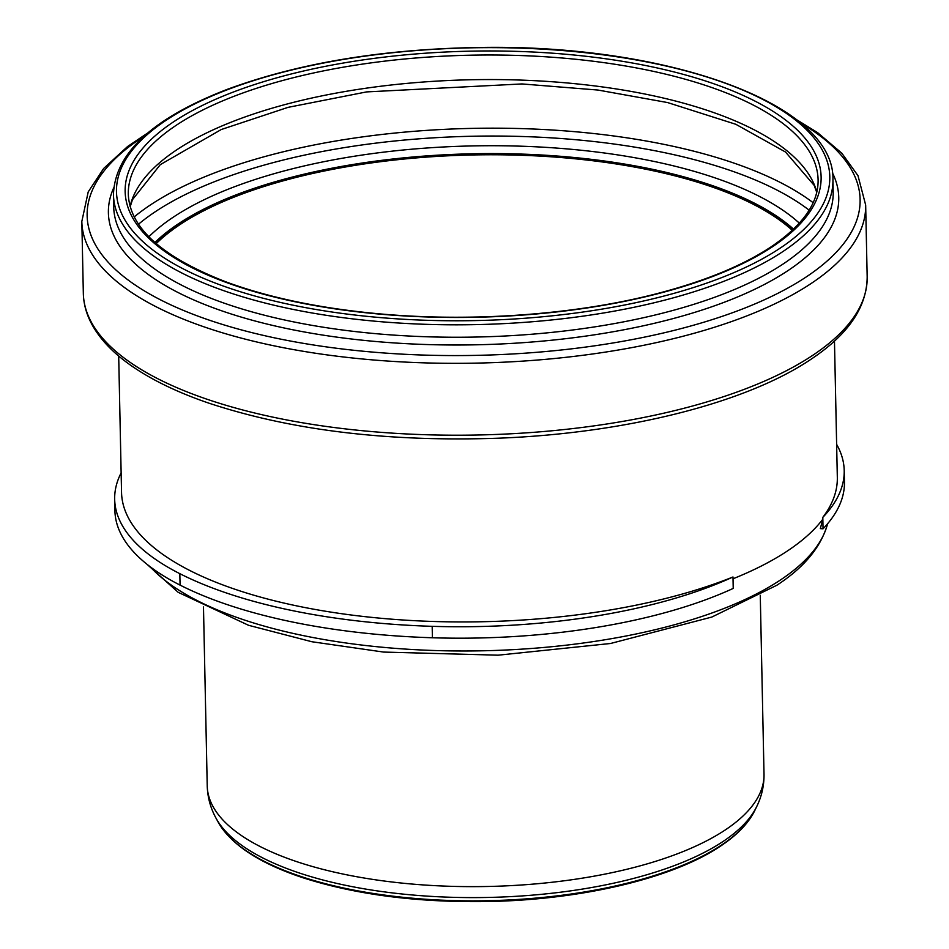 <?xml version="1.0" encoding="UTF-8"?>
<svg xmlns="http://www.w3.org/2000/svg" width="949" height="949" viewBox="0 0 949 949"><rect width="100%" height="100%" fill="white"/><g stroke="black" fill="none" stroke-linecap="round" stroke-linejoin="round"><path stroke-width="1.42" d="M114.675 499.281L114.912 510.716A340.335 130.132 -1.2 0 0 180.061 585.106A370.656 141.721 -1.2 0 0 432.412 637.764A340.335 130.132 -1.2 0 0 733.221 588.416L732.984 576.98A340.335 130.132 178.8 0 1 432.175 626.328A370.656 141.721 178.8 0 1 179.824 573.671A340.335 130.132 178.8 0 1 114.675 499.281A340.335 130.132 178.8 0 1 121.14 472.851M118.696 356.029L121.543 492.389A357.963 136.87 -1.2 0 0 344.107 614.05A357.963 136.87 -1.2 0 0 732.984 576.98M834.468 341.035L837.326 477.394A357.963 136.87 -1.2 0 1 822.807 517.371L823.044 528.807L820.316 528.617L822.842 519.174A357.963 136.87 178.8 0 1 787.409 550.966A357.963 136.87 178.8 0 1 733.019 578.783M822.807 517.371A340.335 130.132 -1.2 0 0 844.207 470.502A340.335 130.132 -1.2 0 0 836.638 444.369M844.207 470.502L844.444 481.938A340.335 130.132 178.8 0 1 823.044 528.807M156.205 243.62A343.111 131.187 178.8 0 1 472.531 154.96A343.111 131.187 178.8 0 1 792.273 230.299M155.173 242.719A344.973 131.899 178.8 0 1 472.507 154.248A344.973 131.899 178.8 0 1 793.281 229.35M179.824 573.671L180.061 585.106M432.175 626.328L432.412 637.764M827.575 523.765L827.279 524.868A349.078 133.477 178.8 0 1 780.41 580.005A349.078 133.477 178.8 0 1 444.737 650.789A349.078 133.477 178.8 0 1 150.12 566.719M725.155 830.019A278.448 106.466 178.8 0 1 413.147 884.148A278.448 106.466 178.8 0 1 207.226 785.867C207.582 797.338 210.5 808.085 215.981 818.097A275.554 105.363 178.8 0 0 440.277 896.852A275.554 105.363 178.8 0 0 722.913 841.573A275.554 105.363 178.8 0 0 756.614 806.769C761.679 796.531 764.147 785.677 764.016 774.194A278.448 106.466 178.8 0 1 725.155 830.019M756.614 806.769L754.692 810.707A273.514 104.58 178.8 0 1 721.24 845.251A273.514 104.58 178.8 0 1 440.692 900.115A273.514 104.58 178.8 0 1 218.068 821.941L215.981 818.097M154.912 242.493A344.973 131.899 178.8 0 1 472.495 153.774A344.973 131.899 178.8 0 1 793.53 229.112M148.863 236.764A350.62 134.058 178.8 0 1 472.341 145.921A350.62 134.058 178.8 0 1 799.331 223.134M138.518 224.201A371.498 142.042 178.8 0 1 472.139 136.253A371.498 142.042 178.8 0 1 809.141 210.156M134.212 216.918A377.144 144.201 178.8 0 1 471.973 128.388A377.144 144.201 178.8 0 1 813.139 202.695M130.096 206.384A344.973 131.899 178.8 0 1 470.953 79.752A344.973 131.899 178.8 0 1 816.816 191.995M128.305 194.296A344.973 131.899 178.8 0 1 470.431 55.196A344.973 131.899 178.8 0 1 818.097 179.847C818.536 202.979 802.807 225.352 770.908 246.977C743.53 265.032 707.313 280.121 662.26 292.245C578.024 314.973 468.83 322.874 372.376 313.17C316.053 307.535 267.227 297.096 225.909 281.853C162.291 257.143 129.752 227.95 128.305 194.296M772.557 246.693A348.069 133.085 178.8 0 1 169.835 254.901A348.069 133.085 178.8 0 1 477.015 51.044A348.069 133.085 178.8 0 1 772.557 246.693M780.007 248.247A356.729 136.395 178.8 0 1 162.291 256.657A356.729 136.395 178.8 0 1 477.11 47.723A356.729 136.395 178.8 0 1 780.007 248.247M782.735 251.663A359.825 137.581 178.8 0 1 379.541 321.604A359.825 137.581 178.8 0 1 113.453 194.604C114.865 153.192 152.813 118.103 227.297 89.348C299.077 62.883 383.55 48.921 480.716 47.45C668.452 44.271 834.93 104.212 832.937 179.539A359.825 137.581 178.8 0 1 782.735 251.663M832.937 179.539L833.198 191.959A359.825 137.581 178.8 0 1 782.996 264.083A359.825 137.581 178.8 0 1 379.802 334.024A359.825 137.581 178.8 0 1 113.714 207.024L113.453 194.604M832.38 172.742A365.258 139.657 178.8 0 1 787.789 270.726A365.258 139.657 178.8 0 1 347.322 338.496A365.258 139.657 178.8 0 1 113.726 187.795M800.078 122.599A386.563 147.807 178.8 0 1 806.164 276.978A386.563 147.807 178.8 0 1 274.32 337.808A386.563 147.807 178.8 0 1 143.904 136.348M795.879 119.254L817.587 132.623L841.858 153.252L857.991 175.684L865.666 205.043A391.996 149.883 178.8 0 1 810.956 283.621A391.996 149.883 178.8 0 1 371.711 359.825A391.996 149.883 178.8 0 1 81.828 221.461L88.21 191.912L103.678 168.447L127.605 146.502L147.961 132.824M812.463 355.507A391.996 149.883 178.8 0 1 373.218 431.7A391.996 149.883 178.8 0 1 83.334 293.348C83.571 303.407 86.145 313.229 91.057 322.802C99.17 338.449 112.765 352.862 131.84 366.077C152.172 380.134 177.677 392.447 208.377 402.993C290.904 430.348 387.773 442.08 498.972 438.177C625.569 433.266 745.795 403.171 810.565 359.552C848.062 334.772 866.923 307.239 867.172 276.93A391.996 149.883 178.8 0 1 812.463 355.507M147.083 564.358L178.187 592.33L248.555 625.296L311.865 641.738L383.574 652.07L498.035 655.19L610.527 643.493L711.833 617.052L776.911 585.213C803.791 567.668 820.588 547.549 827.279 524.868M203.477 606.945L207.226 785.867M760.268 595.272L764.016 774.194M218.068 821.941C230.998 844.646 259.291 863.246 302.909 877.742C355.436 894.61 416.694 902.546 486.671 901.55C580.824 900.055 672.746 878.394 720.516 846.117C737.017 835.179 748.417 823.376 754.692 810.707M130.191 206.716L132.457 199.681L160.298 164.64L221.259 129.527L288.057 107.356L366.587 91.911L521.974 83.939L597.977 90.048L667.598 102.563L735.831 124.295L785.511 152.03L814.135 185.328L816.733 192.327M81.828 221.461L83.334 293.348M865.666 205.043L867.172 276.93"/></g></svg>

